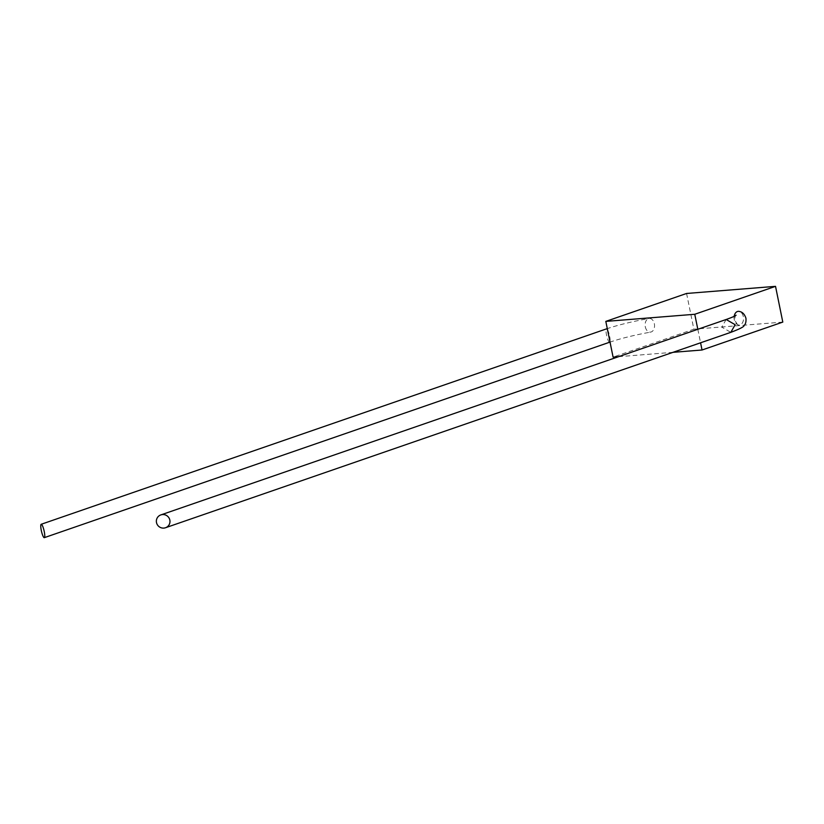 <?xml version="1.0" encoding="UTF-8"?>
<svg xmlns="http://www.w3.org/2000/svg" width="824" height="824" viewBox="0 0 824 824"><rect width="100%" height="100%" fill="white"/><g stroke="black" fill="none" stroke-linecap="round" stroke-linejoin="round"><path stroke-width="0.62" stroke-dasharray="4.12 3.09" d="M686.577 293.468L693.849 329.209L613.087 357.122M618.597 356.689L672.961 352.332M697.825 329.291L700.575 342.794M782.8 322.091L693.849 329.209M734.174 316.354A6.86 4.707 85.4 0 0 734.277 319.743A6.86 4.707 85.4 0 0 737.542 324.666A6.86 4.707 85.4 0 0 742.177 323.255A6.86 4.707 85.4 0 0 743.32 316.622A6.86 4.707 85.4 0 0 739.571 311.503M726.14 319.506L721.803 327.138L730.816 332.34M607.535 329.796A6.86 1.401 77 0 1 609.626 336.11A6.86 1.401 77 0 1 609.966 341.795M609.626 342.238A6.86 1.401 77 0 1 606.516 334.997A6.86 1.401 77 0 1 606.474 328.889M645.305 326.86A6.86 4.707 85.4 0 0 650.702 332.093A6.86 4.707 85.4 0 0 654.349 323.739A6.86 4.707 85.4 0 0 648.952 318.497A6.86 4.707 85.4 0 0 645.305 326.86M737.552 324.666L734.946 320.536C734.75 317.621 735.101 315.87 735.986 315.283M609.647 342.228C620.554 338.479 634.243 335.1 650.702 332.093M606.495 328.879C618.165 324.955 632.317 321.494 648.952 318.497"/><path stroke-width="1.24" d="M605.815 321.391L694.766 314.274L775.528 286.35L686.577 293.468L605.815 321.391L613.087 357.122L618.597 356.689M672.961 352.332L702.038 350.004L782.8 322.091L775.528 286.35M694.766 314.274L697.825 329.291M700.575 342.794L702.038 350.004M735.986 315.283C736.244 314.943 736.646 315.788 726.171 319.496L735.152 324.707L730.837 332.329C739.715 328.982 744.144 326.706 744.093 325.511C745.607 324.151 746.225 321.741 745.947 318.291C744.669 314.346 742.548 312.08 739.571 311.503A6.86 4.707 85.4 0 0 734.174 316.354M169.847 520.109A6.86 6.726 -141.4 0 0 160.824 514.918A6.86 6.726 -141.4 0 0 156.498 522.56A6.86 6.726 -141.4 0 0 165.511 527.741A6.86 6.726 -141.4 0 0 169.847 520.109M44.239 531.531A6.86 1.318 77.1 0 1 44.331 537.65A6.86 1.318 77.1 0 1 41.282 530.388A6.86 1.318 77.1 0 1 41.2 524.28A6.86 1.318 77.1 0 1 44.239 531.531M606.474 328.889A6.86 1.401 77 0 1 606.495 328.879A6.86 1.401 77 0 1 607.535 329.796M726.16 319.496L160.824 514.918M730.816 332.34L165.511 527.741M44.331 537.65L610.028 342.094M41.2 524.28L607.288 328.601"/></g></svg>
